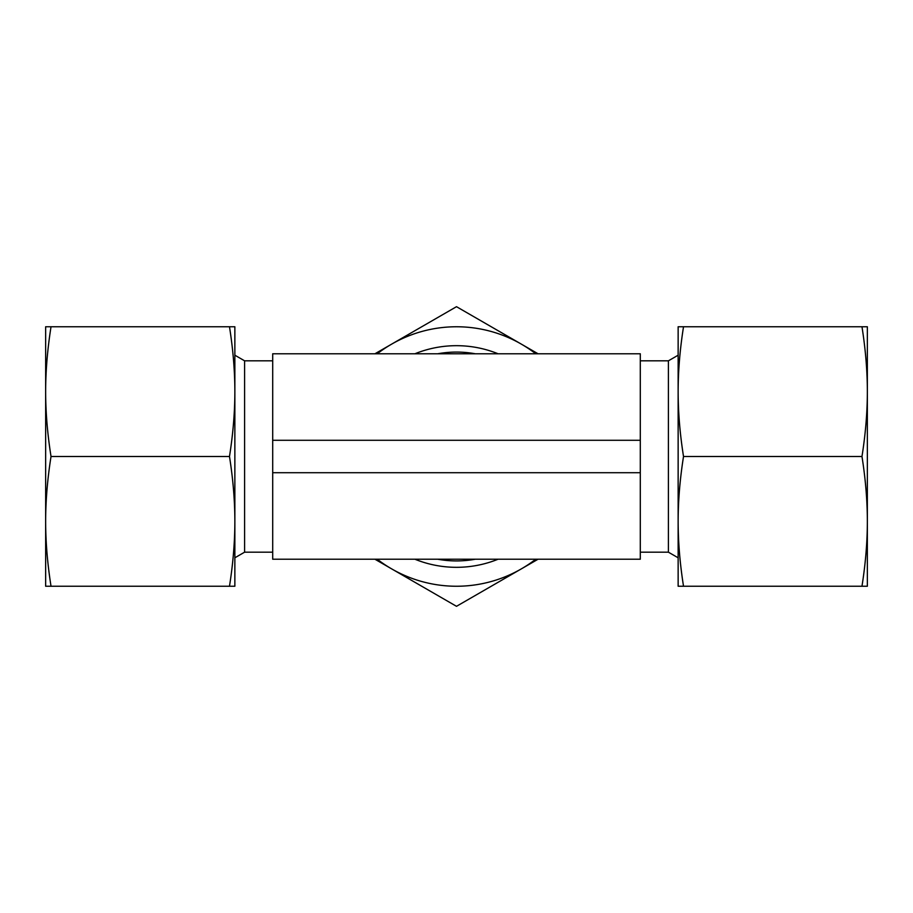 <?xml version="1.0" encoding="UTF-8"?>
<svg xmlns="http://www.w3.org/2000/svg" width="913" height="913" viewBox="0 0 913 913"><rect width="100%" height="100%" fill="white"/><g stroke="black" fill="none" stroke-linecap="round" stroke-linejoin="round"><path stroke-width="1.37" d="M640.298 552.182L668.407 552.182L668.407 360.818L678.142 355.203M272.702 552.182L244.593 552.182L244.593 360.818L234.858 355.203M640.298 472.717L640.298 559.213L272.702 559.213L272.702 472.717L640.298 472.717L640.298 353.788L272.702 353.788L272.702 472.717M272.702 440.283L640.298 440.283M861.975 586.237L867.35 586.237L867.35 391.631C867.339 412.265 865.547 433.892 861.975 456.5C865.547 479.108 867.339 500.735 867.35 521.369C867.339 542.014 865.547 563.629 861.975 586.237L683.517 586.237C679.945 563.629 678.154 542.014 678.142 521.369C678.154 500.735 679.945 479.108 683.517 456.5C679.945 433.892 678.154 412.265 678.142 391.631C678.154 370.986 679.945 349.371 683.517 326.763L678.142 326.763L678.142 586.237L683.517 586.237M861.975 456.5L683.517 456.5M861.975 326.763C865.547 349.371 867.339 370.986 867.35 391.631L867.35 326.763L683.517 326.763M51.025 456.5C47.453 433.892 45.661 412.265 45.65 391.631L45.65 521.369C45.661 500.735 47.453 479.108 51.025 456.5L229.483 456.5C233.055 479.108 234.846 500.735 234.858 521.369C234.846 542.014 233.055 563.629 229.483 586.237L234.858 586.237L234.858 391.631C234.846 412.265 233.055 433.892 229.483 456.5M51.025 586.237C47.453 563.629 45.661 542.014 45.65 521.369L45.65 586.237L229.483 586.237M234.858 326.763L229.483 326.763C233.055 349.371 234.846 370.986 234.858 391.631L234.858 326.763M51.025 326.763L45.65 326.763L45.65 391.631C45.661 370.986 47.453 349.371 51.025 326.763L229.483 326.763M475.342 353.788A104.424 104.424 0 0 0 437.658 353.788M437.658 559.213A104.424 104.424 0 0 0 475.342 559.213M498.11 353.788A110.827 110.827 0 0 0 414.89 353.788M414.89 559.213A110.827 110.827 0 0 0 498.11 559.213M374.923 559.213L456.5 606.312L538.077 559.213M377.229 559.213A129.737 129.737 0 0 0 535.771 559.213M538.077 353.788L521.369 344.144A129.737 129.737 0 0 0 391.631 344.144L374.923 353.788M535.771 353.788A129.737 129.737 0 0 0 521.369 344.144L456.5 306.688L391.631 344.144A129.737 129.737 0 0 0 377.229 353.788M640.298 360.818L668.407 360.818M244.593 360.818L272.702 360.818M244.593 552.182L234.858 557.797M668.407 552.182L678.142 557.797"/></g></svg>
